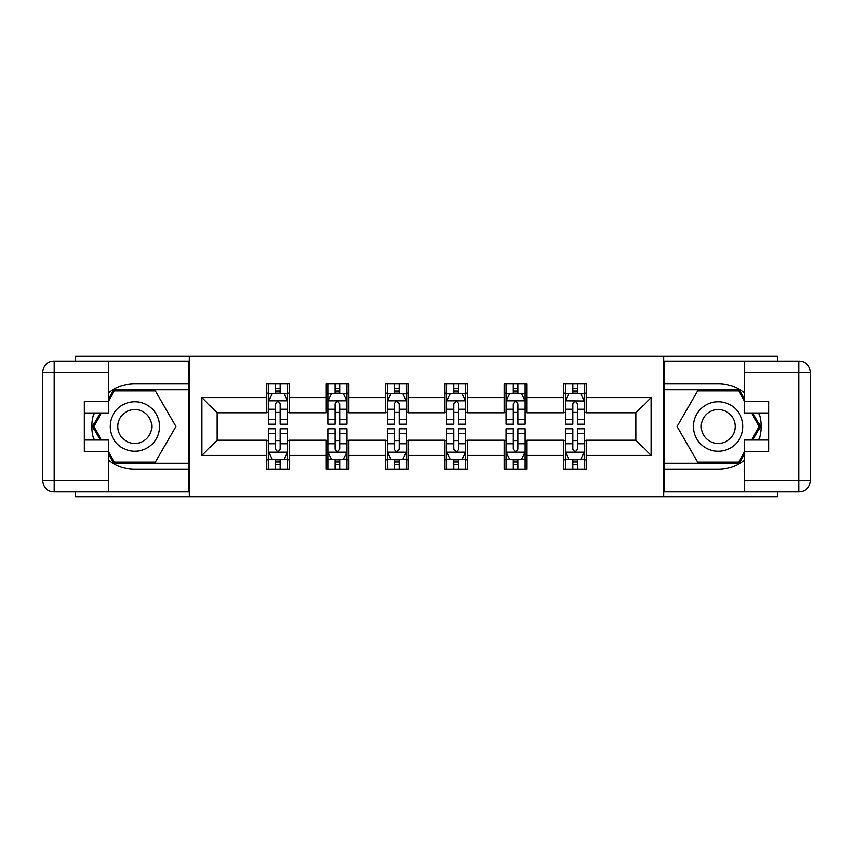 <?xml version="1.0" encoding="UTF-8"?>
<svg xmlns="http://www.w3.org/2000/svg" width="853" height="853" viewBox="0 0 853 853"><rect width="100%" height="100%" fill="white"/><g stroke="black" fill="none" stroke-linecap="round" stroke-linejoin="round"><path stroke-width="1.28" d="M75.778 491.808L75.778 496.947L777.222 496.947L777.222 491.808M777.222 361.192L777.222 356.053L663.741 356.053L663.741 496.947M663.741 356.053L75.778 356.053L75.778 361.192M189.259 496.947L189.259 356.053M586.438 397.562L586.438 383.658L563.588 383.658L563.588 397.562L527.037 397.562L527.037 383.658L504.187 383.658L504.187 397.562L467.625 397.562L467.625 383.658L444.776 383.658L444.776 397.562L408.224 397.562L408.224 383.658L385.375 383.658L385.375 397.562L348.813 397.562L348.813 383.658L325.963 383.658L325.963 397.562L289.412 397.562L289.412 383.658L266.562 383.658L266.562 397.562L201.83 397.562L201.83 455.438L217.057 440.212L266.562 440.212L266.562 469.342L289.412 469.342L289.412 440.212L325.963 440.212L325.963 469.342L348.813 469.342L348.813 440.212L385.375 440.212L385.375 469.342L408.224 469.342L408.224 440.212L444.776 440.212L444.776 469.342L467.625 469.342L467.625 440.212L504.187 440.212L504.187 469.342L527.037 469.342L527.037 440.212L563.588 440.212L563.588 469.342L586.438 469.342L586.438 440.212L635.943 440.212L635.943 412.788L586.438 412.788L586.438 397.562L651.17 397.562L651.17 455.438L586.438 455.438M563.588 455.438L527.037 455.438M504.187 455.438L467.625 455.438M444.776 455.438L408.224 455.438M385.375 455.438L348.813 455.438M325.963 455.438L289.412 455.438M266.562 455.438L201.83 455.438M563.588 397.562L563.588 412.788L527.037 412.788L527.037 397.562M504.187 397.562L504.187 412.788L467.625 412.788L467.625 397.562M444.776 397.562L444.776 412.788L408.224 412.788L408.224 397.562M385.375 397.562L385.375 412.788L348.813 412.788L348.813 397.562M325.963 397.562L325.963 412.788L289.412 412.788L289.412 397.562M266.562 397.562L266.562 412.788L217.057 412.788L201.83 397.562M217.057 412.788L217.057 440.212M651.17 455.438L635.943 440.212M635.943 412.788L651.17 397.562M266.562 393.18L268.471 393.18M275.7 393.18L280.274 393.18M287.504 393.18L289.412 393.18M266.562 412.415L268.471 412.415M275.7 412.415L280.274 412.415M287.504 412.415L289.412 412.415M266.562 440.585L268.471 440.585M275.7 440.585L280.274 440.585M287.504 440.585L289.412 440.585M266.562 459.82L268.471 459.82M275.7 459.82L280.274 459.82M287.504 459.82L289.412 459.82M325.963 440.585L327.872 440.585M335.112 440.585L339.675 440.585M346.915 440.585L348.813 440.585M325.963 459.82L327.872 459.82M335.112 459.82L339.675 459.82M346.915 459.82L348.813 459.82M325.963 393.18L327.872 393.18M335.112 393.18L339.675 393.18M346.915 393.18L348.813 393.18M325.963 412.415L327.872 412.415M335.112 412.415L339.675 412.415M346.915 412.415L348.813 412.415M385.375 440.585L387.273 440.585M394.512 440.585L399.087 440.585M406.316 440.585L408.224 440.585M385.375 459.82L387.273 459.82M394.512 459.82L399.087 459.82M406.316 459.82L408.224 459.82M385.375 393.18L387.273 393.18M394.512 393.18L399.087 393.18M406.316 393.18L408.224 393.18M385.375 412.415L387.273 412.415M394.512 412.415L399.087 412.415M406.316 412.415L408.224 412.415M444.776 440.585L446.684 440.585M453.913 440.585L458.487 440.585M465.727 440.585L467.625 440.585M444.776 459.82L446.684 459.82M453.913 459.82L458.487 459.82M465.727 459.82L467.625 459.82M444.776 393.18L446.684 393.18M453.913 393.18L458.487 393.18M465.727 393.18L467.625 393.18M444.776 412.415L446.684 412.415M453.913 412.415L458.487 412.415M465.727 412.415L467.625 412.415M504.187 440.585L506.085 440.585M513.325 440.585L517.888 440.585M525.128 440.585L527.037 440.585M504.187 459.82L506.085 459.82M513.325 459.82L517.888 459.82M525.128 459.82L527.037 459.82M504.187 393.18L506.085 393.18M513.325 393.18L517.888 393.18M525.128 393.18L527.037 393.18M504.187 412.415L506.085 412.415M513.325 412.415L517.888 412.415M525.128 412.415L527.037 412.415M563.588 440.585L565.496 440.585M572.726 440.585L577.3 440.585M584.529 440.585L586.438 440.585M563.588 459.82L565.496 459.82M572.726 459.82L577.3 459.82M584.529 459.82L586.438 459.82M563.588 393.18L565.496 393.18M572.726 393.18L577.3 393.18M584.529 393.18L586.438 393.18M563.588 412.415L565.496 412.415M572.726 412.415L577.3 412.415M584.529 412.415L586.438 412.415M280.274 388.605L275.7 388.605M287.504 419.441L280.274 419.441L280.274 424.218L287.504 424.218L287.408 400.793L268.556 400.793L268.471 424.218L275.7 424.218L275.7 419.441L268.471 419.441M268.471 400.985L268.471 383.658M287.504 400.985L287.504 383.658M287.408 400.793L283.697 393.372L272.278 393.372L268.567 400.793M275.7 393.372L275.7 383.658M280.274 383.658L280.274 393.372M280.274 419.441L280.274 403.842C278.75 400.91 277.225 400.91 275.7 403.842L275.7 419.441M275.7 464.395L280.274 464.395M268.471 433.559L275.7 433.559L275.7 428.782L268.471 428.782L268.471 452.015L272.278 459.628L283.697 459.628L287.504 452.015L287.504 428.782L280.274 428.782L280.274 433.559L287.504 433.559M287.504 452.015L287.504 469.342M268.471 452.015L268.471 469.342M280.274 459.628L280.274 469.342M275.7 469.342L275.7 459.628M275.7 433.559L275.7 449.158C277.225 452.09 278.75 452.09 280.274 449.158L280.274 433.559M147.185 405.068A24.748 24.748 0 0 0 113.364 414.121A24.748 24.748 0 0 0 122.427 447.932A24.748 24.748 0 0 0 156.238 438.879A24.748 24.748 0 0 0 147.185 405.068M143.272 411.828A16.943 16.943 0 0 0 120.124 418.023A16.943 16.943 0 0 0 126.329 441.172A16.943 16.943 0 0 0 149.478 434.977A16.943 16.943 0 0 0 143.272 411.828M108.534 400.803L114.249 390.898L155.363 390.898L175.921 426.5L155.363 462.102L114.249 462.102L108.534 452.197M101.496 440.02L93.691 426.5L101.496 412.98M730.573 405.068A24.748 24.748 0 0 0 696.762 414.121A24.748 24.748 0 0 0 705.815 447.932A24.748 24.748 0 0 0 739.636 438.879A24.748 24.748 0 0 0 730.573 405.068M726.671 411.828A16.943 16.943 0 0 0 703.522 418.023A16.943 16.943 0 0 0 709.728 441.172A16.943 16.943 0 0 0 732.876 434.977A16.943 16.943 0 0 0 726.671 411.828M744.466 452.197L738.751 462.102L697.637 462.102L677.079 426.5L697.637 390.898L738.751 390.898L744.466 400.803M751.504 412.98L759.309 426.5L751.504 440.02M108.534 460.332A42.842 42.842 0 0 0 134.806 469.342L188.876 469.342L188.876 491.808L54.07 491.808A11.42 11.42 0 0 1 42.65 480.388L42.65 372.612A11.42 11.42 0 0 1 54.07 361.192L108.534 361.192L108.534 412.98L84.159 412.98M108.534 361.192L188.876 361.192L188.876 383.658L134.806 383.658A42.842 42.842 0 0 0 108.534 392.668M94.15 412.98A42.842 42.842 0 0 0 94.15 440.02M188.876 469.342L188.876 383.658M84.159 440.02L108.534 440.02L108.534 491.808M108.534 401.56L84.159 401.56L84.159 451.44L108.534 451.44M188.876 389.757L113.588 389.757L108.534 398.511M108.534 454.489L113.588 463.243L188.876 463.243M100.174 412.98L92.369 426.5L100.174 440.02M744.466 392.668A42.842 42.842 0 0 0 718.194 383.658L664.124 383.658L664.124 361.192L798.93 361.192A11.42 11.42 0 0 1 810.35 372.612L810.35 480.388A11.42 11.42 0 0 1 798.93 491.808L744.466 491.808L744.466 440.02L768.841 440.02M744.466 491.808L664.124 491.808L664.124 469.342L718.194 469.342A42.842 42.842 0 0 0 744.466 460.332M758.85 440.02A42.842 42.842 0 0 0 758.85 412.98M664.124 383.658L664.124 469.342M768.841 412.98L744.466 412.98L744.466 361.192M744.466 451.44L768.841 451.44L768.841 401.56L744.466 401.56M664.124 463.243L739.412 463.243L744.466 454.489M744.466 398.511L739.412 389.757L664.124 389.757M752.826 440.02L760.631 426.5L752.826 412.98M339.675 388.605L335.112 388.605M346.915 419.441L339.675 419.441L339.675 424.218L346.915 424.218L346.915 400.985L343.109 393.372L331.678 393.372L327.872 400.985L327.872 424.218L335.112 424.218L335.112 419.441L327.872 419.441M327.872 400.985L327.872 383.658M346.915 400.985L346.915 383.658M335.112 393.372L335.112 383.658M339.675 383.658L339.675 393.372M339.675 419.441L339.675 403.842C338.151 400.91 336.636 400.91 335.112 403.842L335.112 419.441M399.087 388.605L394.512 388.605M406.316 419.441L399.087 419.441L399.087 424.218L406.316 424.218L406.316 400.985L402.509 393.372L391.09 393.372L387.273 400.985L387.273 424.218L394.512 424.218L394.512 419.441L387.273 419.441M387.273 400.985L387.273 383.658M406.316 400.985L406.316 383.658M394.512 393.372L394.512 383.658M399.087 383.658L399.087 393.372M399.087 419.441L399.087 403.842C397.562 400.91 396.037 400.91 394.512 403.842L394.512 419.441M335.112 464.395L339.675 464.395M327.872 433.559L335.112 433.559L335.112 428.782L327.872 428.782L327.872 452.015L331.678 459.628L343.109 459.628L346.915 452.015L346.915 428.782L339.675 428.782L339.675 433.559L346.915 433.559M346.915 452.015L346.915 469.342M327.872 452.015L327.872 469.342M339.675 459.628L339.675 469.342M335.112 469.342L335.112 459.628M335.112 433.559L335.112 449.158C336.626 452.09 338.151 452.09 339.675 449.158L339.675 433.559M394.512 464.395L399.087 464.395M387.273 433.559L394.512 433.559L394.512 428.782L387.273 428.782L387.273 452.015L391.09 459.628L402.509 459.628L406.316 452.015L406.316 428.782L399.087 428.782L399.087 433.559L406.316 433.559M406.316 452.015L406.316 469.342M387.273 452.015L387.273 469.342M399.087 459.628L399.087 469.342M394.512 469.342L394.512 459.628M394.512 433.559L394.512 449.158C396.037 452.09 397.562 452.09 399.087 449.158L399.087 433.559M458.487 388.605L453.913 388.605M465.727 419.441L458.487 419.441L458.487 424.218L465.727 424.218L465.727 400.985L461.91 393.372L450.491 393.372L446.684 400.985L446.684 424.218L453.913 424.218L453.913 419.441L446.684 419.441M446.684 400.985L446.684 383.658M465.727 400.985L465.727 383.658M453.913 393.372L453.913 383.658M458.487 383.658L458.487 393.372M458.487 419.441L458.487 403.842C456.963 400.91 455.438 400.91 453.913 403.842L453.913 419.441M517.888 388.605L513.325 388.605M525.128 419.441L517.888 419.441L517.888 424.218L525.128 424.218L525.128 400.985L521.322 393.372L509.891 393.372L506.085 400.985L506.085 424.218L513.325 424.218L513.325 419.441L506.085 419.441M506.085 400.985L506.085 383.658M525.128 400.985L525.128 383.658M513.325 393.372L513.325 383.658M517.888 383.658L517.888 393.372M517.888 419.441L517.888 403.842C516.374 400.91 514.849 400.91 513.325 403.842L513.325 419.441M577.3 388.605L572.726 388.605M584.444 400.793L580.722 393.372L569.303 393.372L565.496 400.985L565.496 424.218L572.726 424.218L572.726 419.441L565.496 419.441M565.496 400.985L565.496 383.658M580.957 393.83L584.529 393.83L584.529 424.218L577.3 424.218L577.3 403.842C575.775 400.91 574.25 400.91 572.726 403.842L572.726 419.441M584.529 393.83L584.529 383.658M572.726 393.372L572.726 383.658M577.3 383.658L577.3 393.372M584.529 400.985L565.592 400.793M453.913 464.395L458.487 464.395M446.684 433.559L453.913 433.559L453.913 428.782L446.684 428.782L446.684 452.015L450.491 459.628L461.91 459.628L465.727 452.015L465.727 428.782L458.487 428.782L458.487 433.559L465.727 433.559M465.727 452.015L465.727 469.342M446.684 452.015L446.684 469.342M458.487 459.628L458.487 469.342M453.913 469.342L453.913 459.628M453.913 433.559L453.913 449.158C455.438 452.09 456.963 452.09 458.487 449.158L458.487 433.559M513.325 464.395L517.888 464.395M506.085 433.559L513.325 433.559L513.325 428.782L506.085 428.782L506.085 452.015L509.891 459.628L521.322 459.628L525.128 452.015L525.128 428.782L517.888 428.782L517.888 433.559L525.128 433.559M525.128 452.015L525.128 469.342M506.085 452.015L506.085 469.342M517.888 459.628L517.888 469.342M513.325 469.342L513.325 459.628M513.325 433.559L513.325 449.158C514.849 452.09 516.364 452.09 517.888 449.158L517.888 433.559M572.726 464.395L577.3 464.395M565.496 433.559L572.726 433.559L572.726 428.782L565.496 428.782L565.592 452.207L584.444 452.207L584.529 428.782L577.3 428.782L577.3 433.559L584.529 433.559M584.529 452.015L584.529 469.342M565.496 452.015L565.496 469.342M565.592 452.207L569.303 459.628L580.722 459.628L584.433 452.207M577.3 459.628L577.3 469.342M572.726 469.342L572.726 459.628M572.726 433.559L572.726 449.158C574.25 452.09 575.775 452.09 577.3 449.158L577.3 433.559M268.471 393.83L272.043 393.83M283.932 393.83L287.504 393.83M275.7 409.237L268.471 409.237M287.504 409.237L280.274 409.237M280.274 391.037L275.7 391.037M268.567 452.207L287.408 452.207M287.504 459.17L283.932 459.17M272.043 459.17L268.471 459.17M280.274 443.763L287.504 443.763M268.471 443.763L275.7 443.763M275.7 461.963L280.274 461.963M108.534 372.612L54.07 372.612L54.07 480.388L108.534 480.388M42.65 372.612L54.07 372.612L54.07 361.192M54.07 491.808L54.07 480.388L42.65 480.388M744.466 480.388L798.93 480.388L798.93 372.612L744.466 372.612M810.35 480.388L798.93 480.388L798.93 491.808M798.93 361.192L798.93 372.612L810.35 372.612M346.819 400.793L327.968 400.793M327.872 393.83L331.454 393.83M343.332 393.83L346.915 393.83M335.112 409.237L327.872 409.237M346.915 409.237L339.675 409.237M339.675 391.037L335.112 391.037M406.22 400.793L387.369 400.793M387.273 393.83L390.855 393.83M402.733 393.83L406.316 393.83M394.512 409.237L387.273 409.237M406.316 409.237L399.087 409.237M399.087 391.037L394.512 391.037M327.968 452.207L346.819 452.207M346.915 459.17L343.332 459.17M331.454 459.17L327.872 459.17M339.675 443.763L346.915 443.763M327.872 443.763L335.112 443.763M335.112 461.963L339.675 461.963M387.369 452.207L406.22 452.207M406.316 459.17L402.733 459.17M390.855 459.17L387.273 459.17M399.087 443.763L406.316 443.763M387.273 443.763L394.512 443.763M394.512 461.963L399.087 461.963M465.631 400.793L446.78 400.793M446.684 393.83L450.267 393.83M462.145 393.83L465.727 393.83M453.913 409.237L446.684 409.237M465.727 409.237L458.487 409.237M458.487 391.037L453.913 391.037M525.032 400.793L506.181 400.793M506.085 393.83L509.667 393.83M521.546 393.83L525.128 393.83M513.325 409.237L506.085 409.237M525.128 409.237L517.888 409.237M517.888 391.037L513.325 391.037M565.496 393.83L569.068 393.83M584.529 419.441L577.3 419.441M572.726 409.237L565.496 409.237M584.529 409.237L577.3 409.237M577.3 391.037L572.726 391.037M446.78 452.207L465.631 452.207M465.727 459.17L462.145 459.17M450.267 459.17L446.684 459.17M458.487 443.763L465.727 443.763M446.684 443.763L453.913 443.763M453.913 461.963L458.487 461.963M506.181 452.207L525.032 452.207M525.128 459.17L521.546 459.17M509.667 459.17L506.085 459.17M517.888 443.763L525.128 443.763M506.085 443.763L513.325 443.763M513.325 461.963L517.888 461.963M584.529 459.17L580.957 459.17M569.068 459.17L565.496 459.17M577.3 443.763L584.529 443.763M565.496 443.763L572.726 443.763M572.726 461.963L577.3 461.963"/></g></svg>

